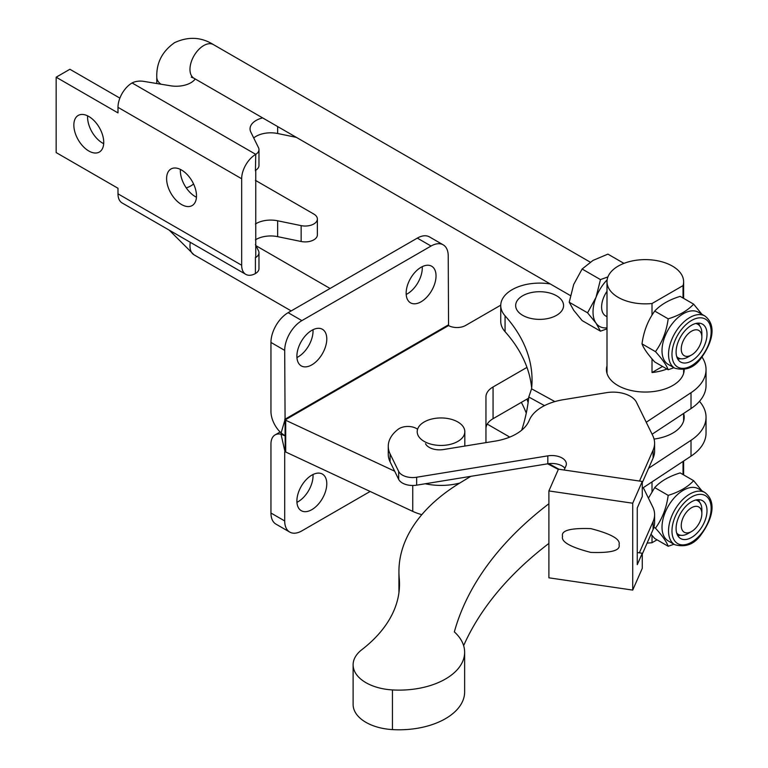 <?xml version="1.0" encoding="UTF-8"?>
<svg xmlns="http://www.w3.org/2000/svg" width="768" height="768" viewBox="0 0 768 768"><rect width="100%" height="100%" fill="white"/><g stroke="black" fill="none" stroke-linecap="round" stroke-linejoin="round"><path stroke-width="1.15" d="M654.058 439.075A38.87 22.445 -0 0 0 684.182 417.206A38.87 22.445 -0 0 0 683.626 413.434L683.626 420.998M606.998 365.818A38.87 22.445 -0 0 0 606.442 369.61A38.87 22.445 -0 0 0 618.566 385.891A38.87 22.445 -0 0 0 660.662 390.221A38.87 22.445 -0 0 0 684.182 369.61A38.87 22.445 -0 0 0 684.182 369.494M563.03 308.467A23.952 13.834 -0 0 0 544.685 292.032A23.952 13.834 -0 0 0 516.202 302.621A23.952 13.834 -0 0 0 534.547 319.066A23.952 13.834 -0 0 0 563.03 308.467M642.269 488.333L691.018 456.163A60.73 35.059 -0 0 0 706.042 433.075L706.042 417.206A60.73 35.059 -0 0 0 699.466 401.338M648.605 468.278L691.018 440.294A60.73 35.059 -0 0 0 706.042 417.206M521.347 402.374A242.928 140.256 180 0 1 526.272 413.146M526.963 399.13A242.928 140.256 180 0 1 528.115 402.566M646.234 422.246L691.018 392.698A60.73 35.059 -0 0 0 706.042 369.61A60.73 35.059 -0 0 0 701.971 356.976M652.099 434.237L691.018 408.566A60.73 35.059 -0 0 0 706.042 385.469L706.042 369.61M550.291 283.968A38.87 22.445 -0 0 0 500.746 305.549A38.87 22.445 -0 0 0 505.066 315.821A242.928 140.256 180 0 1 532.042 380.064A242.928 140.256 180 0 1 531.571 388.819L554.88 401.587M500.746 305.549L500.746 321.418A38.87 22.445 -0 0 0 505.066 331.69A242.928 140.256 180 0 1 531.658 388.003M521.693 430.186A242.928 177.859 161.8 0 0 528.778 397.018L531.571 388.819M463.632 645.658A498 287.52 180 0 1 548.89 543.418M470.784 476.342L460.253 482.755A223.498 129.034 -0 0 0 398.928 571.546A223.498 129.034 -0 0 0 399.245 578.41A189.485 109.402 180 0 1 399.504 584.218A189.485 109.402 180 0 1 361.814 649.699A43.728 25.248 -0 0 0 353.117 664.81L353.117 704.486A43.728 25.248 -0 0 0 392.448 729.6A65.587 37.872 -0 0 0 464.64 691.92L464.64 652.253A65.587 37.872 -0 0 0 454.349 631.891A498 287.52 180 0 1 548.89 503.75M558.336 469.43L547.642 463.814M353.117 664.81A43.728 25.248 -0 0 0 392.448 689.933A65.587 37.872 -0 0 0 464.64 652.253M424.176 441.418A23.808 13.747 0 0 0 450.125 444.394A23.808 13.747 0 0 0 464.822 431.693A23.808 13.747 0 0 0 457.843 421.978A23.808 13.747 0 0 0 431.904 418.992A23.808 13.747 0 0 0 417.206 431.693A23.808 13.747 0 0 0 424.176 441.418M296.938 502.33A21.139 12.202 120 0 0 313.037 475.834A21.139 12.202 120 0 0 312.998 474.518M296.89 501.024A21.139 12.202 120 0 0 301.267 510.691A21.139 12.202 120 0 0 317.558 505.037A21.139 12.202 120 0 0 326.784 483.763A21.139 12.202 120 0 0 322.406 474.086A21.139 12.202 120 0 0 306.115 479.75A21.139 12.202 120 0 0 296.89 501.024M296.89 356.227A21.139 12.202 -60 0 1 306.115 334.954A21.139 12.202 -60 0 1 322.406 329.29A21.139 12.202 -60 0 1 326.784 338.966A21.139 12.202 -60 0 1 317.558 360.24A21.139 12.202 -60 0 1 301.267 365.894A21.139 12.202 -60 0 1 296.89 356.227M312.998 329.722A21.139 12.202 -60 0 1 313.037 331.037A21.139 12.202 -60 0 1 296.938 357.533M406.147 293.146A21.139 12.202 -60 0 1 415.373 271.882A21.139 12.202 -60 0 1 431.654 266.218A21.139 12.202 -60 0 1 436.032 275.894A21.139 12.202 -60 0 1 426.806 297.158A21.139 12.202 -60 0 1 410.515 302.822A21.139 12.202 -60 0 1 406.147 293.146M422.246 266.65A21.139 12.202 -60 0 1 422.285 267.955A21.139 12.202 -60 0 1 406.186 294.461M421.814 514.656A44.938 25.949 180 0 1 412.742 511.373L285.696 451.997A24.298 14.026 180 0 1 285.158 451.738L285.158 435.869A24.298 14.026 180 0 1 285.082 435.84L281.107 432.95A19.92 11.501 60 0 1 270.95 411.466L270.95 342.442A24.298 14.026 -60 0 1 288.134 312.682L417.312 238.109A24.298 14.026 -60 0 1 429.456 236.899L443.194 244.838A24.298 14.026 -60 0 1 448.224 255.955L448.56 325.574A12.144 7.008 -0 0 0 465.581 325.478L500.746 305.174M394.685 471.197L285.696 420.259A24.298 14.026 180 0 1 285.082 419.971L285.082 435.84M459.782 483.043A44.938 25.949 180 0 1 425.261 483.763M526.963 367.392L493.066 386.966A24.298 14.026 -0 0 0 485.952 396.883L485.952 442.618M448.56 325.574L285.082 419.971L284.698 350.371A24.298 14.026 -60 0 1 301.872 320.621L431.05 246.038A24.298 14.026 -60 0 1 443.194 244.838M528.662 398.15L493.066 418.704A24.298 14.026 -0 0 0 485.952 428.621M284.947 419.923L281.107 432.95M284.698 452.006L284.698 520.954A24.298 14.026 120 0 0 289.728 532.07A24.298 14.026 120 0 0 301.872 530.87L370.138 491.462M285.158 435.869L281.03 434.237A20.016 11.558 -120 0 0 275.098 434.909A20.016 11.558 -120 0 0 270.95 444.077L270.95 513.024A24.298 14.026 120 0 0 275.99 524.141L289.728 532.07M281.03 434.237L284.986 451.718M698.496 499.661A21.859 12.624 -60 0 1 699.571 502.253M683.827 508.618A21.859 12.624 -60 0 1 702.49 500.688A21.859 12.624 -60 0 1 699.283 530.611A21.859 12.624 -60 0 1 680.621 538.55A21.859 12.624 -60 0 1 683.827 508.618M698.496 323.126A21.859 12.624 -60 0 1 699.571 325.718M683.827 332.093A21.859 12.624 -60 0 1 702.49 324.154A21.859 12.624 -60 0 1 699.283 354.086A21.859 12.624 -60 0 1 680.621 362.016A21.859 12.624 -60 0 1 683.827 332.093M651.005 534.23L654.72 538.493L668.189 546.269L673.968 544.253M701.942 490.838L693.638 480.682L680.17 472.906C669.12 476.294 660.643 481.19 654.72 487.594L648.432 498.154M672.662 499.709A30.125 17.395 120 0 0 668.246 540.941L674.774 544.714A30.125 17.395 -60 0 1 679.19 503.472A30.125 17.395 -60 0 1 704.899 492.538L698.371 488.774A30.125 17.395 120 0 0 672.662 499.709M693.638 480.682C687.763 487.056 679.277 491.952 668.189 495.37C666.547 507.773 662.304 518.698 655.469 528.163C662.275 535.68 666.518 541.709 668.189 546.269M701.942 314.304L693.638 304.147L680.17 296.371C669.12 299.76 660.643 304.666 654.72 311.069C647.904 320.477 643.661 331.411 642 343.862C643.642 348.384 647.885 354.413 654.72 361.958L668.189 369.734L673.968 367.718M672.662 323.174A30.125 17.395 120 0 0 668.246 364.416L674.774 368.179A30.125 17.395 -60 0 1 679.19 326.938A30.125 17.395 -60 0 1 704.899 316.003L698.371 312.24A30.125 17.395 120 0 0 672.662 323.174M693.638 304.147C687.763 310.522 679.277 315.427 668.189 318.835C666.547 331.238 662.304 342.173 655.469 351.638C662.275 359.146 666.518 365.174 668.189 369.734M683.03 461.434L683.03 474.557M683.03 298.022L683.03 285.61A38.314 22.118 0 0 0 683.626 281.731A38.314 22.118 0 0 0 659.971 261.302A38.314 22.118 0 0 0 618.221 266.093A38.314 22.118 0 0 0 606.998 281.731A38.314 22.118 0 0 0 652.013 303.514L652.013 315.149M657.034 539.827L652.013 542.726L652.013 535.421M666.941 369.014A38.314 22.118 180 0 1 652.013 372.538L652.013 358.886M652.013 372.538L662.525 366.47M647.136 543.043A38.314 22.118 0 0 0 652.013 542.726M652.013 491.683L652.013 481.901M683.03 285.61L652.013 303.514M668.189 318.835L654.72 311.069M655.469 351.638L642 343.862M668.189 495.37L654.72 487.594M655.469 528.163L653.904 527.27M680.525 358.714A21.859 12.624 -60 0 1 677.741 359.078M680.525 535.248A21.859 12.624 -60 0 1 677.741 535.613M606.998 291.312A19.43 11.222 120 0 0 603.456 313.901A19.43 11.222 120 0 0 605.635 315.926A19.43 11.222 120 0 0 606.998 316.512M623.942 263.376L607.91 254.122L593.021 260.41L582.125 269.011L573.686 284.467L569.232 302.237L587.578 312.826L596.016 297.36L600.47 279.6L582.125 269.011M607.92 276.912L600.47 279.6M587.578 312.826L596.016 323.146L600.47 331.171L582.125 320.582L573.686 310.253L569.232 302.237M600.47 331.171L606.998 328.858M607.142 279.859A31.584 18.23 120 0 0 596.016 297.36A31.584 18.23 -60 0 0 596.016 323.146A31.584 18.23 120 0 0 606.998 327.83M103.69 143.674A21.139 12.202 60 0 1 102.528 143.05A21.139 12.202 60 0 1 87.629 115.853M88.79 150.989A21.139 12.202 60 0 1 74.986 132.365A21.139 12.202 60 0 1 78.221 115.43A21.139 12.202 60 0 1 88.79 116.477A21.139 12.202 60 0 1 102.595 135.101A21.139 12.202 60 0 1 99.36 152.035A21.139 12.202 60 0 1 88.79 150.989M196.445 197.222A21.139 12.202 60 0 1 195.293 196.608A21.139 12.202 60 0 1 180.394 169.411M181.546 204.538A21.139 12.202 60 0 1 167.741 185.914A21.139 12.202 60 0 1 170.986 168.979A21.139 12.202 60 0 1 181.546 170.026A21.139 12.202 60 0 1 195.36 188.65A21.139 12.202 60 0 1 192.115 205.584A21.139 12.202 60 0 1 181.546 204.538M195.235 78.979A20.65 11.923 180 0 1 190.829 82.752A20.65 11.923 180 0 1 170.573 85.786L143.645 81.36A12.144 7.008 0 0 0 132.086 82.954L131.731 83.155A19.92 11.501 120 0 0 117.994 107.347L117.994 112.906L56.15 77.203L56.15 152.573L117.994 188.275L117.994 193.834A19.92 11.501 120 0 0 122.122 202.954L245.798 274.358A19.92 11.501 120 0 0 255.418 273.562L255.754 273.36A12.144 7.008 0 0 0 258.97 268.608L258.97 252.739A12.144 7.008 0 0 0 258.509 250.819L255.418 244.55M255.418 239.866A20.65 11.923 180 0 1 277.642 236.65L301.152 241.498A12.144 7.008 0 0 0 313.814 239.846A12.144 7.008 0 0 0 317.376 234.893L317.376 219.024A12.144 7.008 0 0 0 313.814 214.061L255.418 180.346M255.418 223.997A20.65 11.923 180 0 1 277.642 220.781L301.152 225.629A12.144 7.008 0 0 0 313.814 223.978A12.144 7.008 0 0 0 317.376 219.024M193.555 183.946A20.65 11.923 180 0 1 190.829 185.894A20.65 11.923 180 0 1 186.259 187.882M56.15 77.203L69.898 69.264L119.885 98.122M255.418 170.822L255.754 154.349A12.144 7.008 0 0 0 258.97 149.597L258.97 165.466A12.144 7.008 180 0 1 255.754 170.218L255.754 257.491A12.144 7.008 0 0 0 258.97 252.739M255.418 154.56A19.92 11.501 120 0 0 241.67 178.752L241.67 265.238A19.92 11.501 120 0 0 245.798 274.358M255.418 257.299L255.418 273.562M296.362 137.366L277.642 133.507A20.65 11.923 0 0 0 253.718 137.962M258.97 149.597A12.144 7.008 0 0 0 258.509 147.677L250.838 132.134A20.65 11.923 180 0 1 250.051 128.87A20.65 11.923 180 0 1 262.637 117.898M688.118 356.966L691.555 354.989A14.573 8.419 120 0 0 701.856 337.133A14.573 8.419 120 0 0 691.555 331.181A14.573 8.419 120 0 0 681.245 349.037A14.573 8.419 120 0 0 691.555 354.989L688.118 356.966A19.43 11.222 -60 0 1 678.403 357.936A19.43 11.222 -60 0 1 676.666 356.477M695.712 323.491A19.43 11.222 -60 0 1 697.834 324.269A19.43 11.222 -60 0 1 701.856 333.168L701.856 337.133M688.118 533.501L691.555 531.523A14.573 8.419 120 0 0 701.856 513.667A14.573 8.419 120 0 0 691.555 507.715A14.573 8.419 120 0 0 681.245 525.571A14.573 8.419 120 0 0 691.555 531.523L688.118 533.501A19.43 11.222 -60 0 1 678.403 534.461A19.43 11.222 -60 0 1 676.666 533.011M695.712 500.026A19.43 11.222 -60 0 1 697.834 500.803A19.43 11.222 -60 0 1 701.856 509.702L701.856 513.667M417.581 429.254A12.144 7.008 -0 0 0 398.237 429.226A48.586 28.051 -0 0 0 388.262 446.246A48.586 28.051 -0 0 0 390.086 453.869L398.669 471.418A14.573 8.419 -0 0 0 416.659 477.235L547.824 455.856A14.573 8.419 180 0 1 566.362 463.949A14.573 8.419 180 0 1 565.91 466.022L564.154 470.016M388.262 446.246L388.262 454.186A48.586 28.051 -0 0 0 390.086 461.808L398.669 479.357A14.573 8.419 -0 0 0 416.659 485.165L547.824 463.786A14.573 8.419 180 0 1 564.931 468.25M642.269 482.698L653.098 458.054A48.586 28.051 -0 0 0 654.595 451.162L654.595 443.222A48.586 28.051 -0 0 0 652.762 435.6L636.499 402.346A24.298 14.026 -0 0 0 606.518 392.659L563.386 399.686A48.586 28.051 -0 0 0 529.488 419.789L528.931 421.037A48.586 28.051 180 0 1 495.043 441.139L443.501 449.539A14.573 8.419 180 0 1 425.52 443.722M639.504 481.056L653.098 450.125A48.586 28.051 -0 0 0 654.595 443.222M643.296 487.651L652.762 507.005A48.586 28.051 180 0 1 654.595 514.627L654.595 522.566A48.586 28.051 180 0 1 653.098 529.459L642.269 554.102M654.595 514.627A48.586 28.051 180 0 1 653.098 521.53L639.341 552.835M632.717 590.093L632.717 503.213L642.269 481.459L642.269 496.531L637.258 507.955L637.258 564.682L642.269 553.267L642.269 568.339L632.717 590.093L548.89 577.814L548.89 490.934L632.717 503.213M562.541 536.371C560.938 541.766 570.355 547.114 590.803 552.413C611.242 553.094 620.659 550.512 619.056 544.646C620.659 539.261 611.242 533.914 590.803 528.614C570.355 527.923 560.938 530.515 562.541 536.371M548.89 490.934L558.442 469.181L642.269 481.459M637.258 552.528L642.269 553.267M691.018 440.294L691.018 456.163M691.018 408.566L691.018 392.698M505.066 331.69L505.066 315.821M528.778 397.018L544.493 405.619M548.765 463.651L559.008 469.267M392.448 689.933L392.448 729.6M399.245 578.41L399.245 590.035M448.224 324.989L284.698 419.395M270.95 342.442L284.698 350.371M288.134 312.682L301.872 320.621M417.312 238.109L431.05 246.038M285.696 451.997L285.696 420.259M412.742 511.373L412.742 485.482M493.066 418.704L493.066 386.966M284.698 520.954L270.95 513.024M681.763 505.69A27.696 15.994 120 0 0 674.592 540.71A27.696 15.994 120 0 0 701.347 533.549A27.696 15.994 120 0 0 708.509 498.518A27.696 15.994 120 0 0 681.763 505.69M681.763 329.155A27.696 15.994 120 0 0 674.592 364.186A27.696 15.994 120 0 0 701.347 357.014A27.696 15.994 120 0 0 708.509 321.984A27.696 15.994 120 0 0 681.763 329.155M301.152 241.498L301.152 225.629M241.67 265.238L117.994 193.834M241.67 178.752L117.994 107.347M255.754 154.349L132.086 82.954M277.642 236.65L277.642 220.781M277.642 133.507L277.642 126.557M191.27 77.117L193.987 78.259A19.43 11.222 -60 0 1 191.011 62.688A19.43 11.222 -60 0 1 203.712 45.562A19.43 11.222 -60 0 1 213.427 44.602L590.237 262.147M190.291 242.304A19.43 11.222 120 0 0 193.987 254.794L291.197 310.915M160.906 84.202A19.43 11.222 180 0 1 156.787 77.299C156.298 62.89 162.221 51.35 174.557 42.672C188.246 36.326 201.197 36.97 213.427 44.602M653.098 458.054L653.098 450.125M547.824 463.786L547.824 455.856M416.659 485.165L416.659 477.235M398.669 479.357L398.669 471.418M390.086 461.808L390.086 453.869M653.098 529.459L653.098 521.53M398.928 571.546L398.928 592.81M464.822 431.693L464.822 446.064M275.098 434.909L280.128 432.01M674.774 544.714C685.805 547.67 694.723 544.118 701.52 534.077C711.379 520.406 717.619 502.32 704.899 492.538M674.774 368.179C685.805 371.136 694.723 367.584 701.52 357.542C711.379 343.872 717.619 325.795 704.899 316.003M683.626 281.731L683.626 298.368M683.626 369.59L683.626 373.392M683.626 461.05L683.626 474.893M606.998 281.731L606.998 373.392M255.984 245.702L330.067 288.47M193.987 78.259L570.413 295.584M605.635 315.926L606.998 316.714M156.787 83.52L156.787 77.299M193.987 254.794L169.258 230.17M487.248 424.099L509.76 437.098"/></g></svg>
